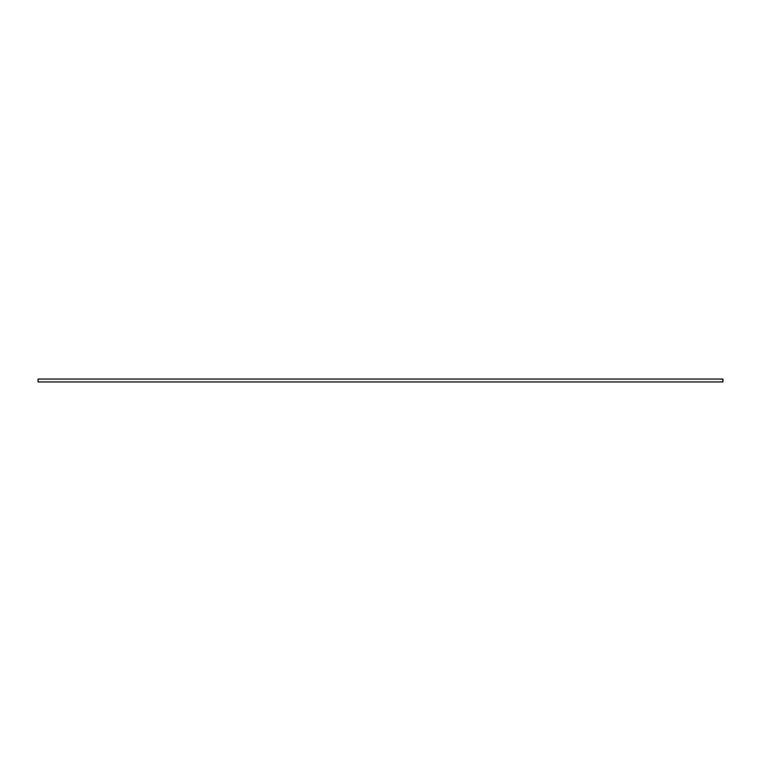 <?xml version="1.0" encoding="UTF-8"?>
<svg xmlns="http://www.w3.org/2000/svg" width="761" height="761" viewBox="0 0 761 761"><rect width="100%" height="100%" fill="white"/><g stroke="black" fill="none" stroke-linecap="round" stroke-linejoin="round"><path stroke-width="1.14" d="M38.05 379.054L38.05 381.946L722.95 381.946L722.95 379.054L38.05 379.054"/></g></svg>
